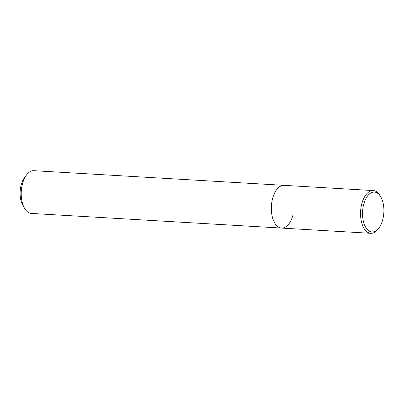 <?xml version="1.0" encoding="UTF-8"?>
<svg xmlns="http://www.w3.org/2000/svg" width="404" height="404" viewBox="0 0 404 404"><rect width="100%" height="100%" fill="white"/><g stroke="black" fill="none" stroke-linecap="round" stroke-linejoin="round"><path stroke-width="0.61" d="M378.997 227.896A19.978 10.645 -86.6 0 1 365.918 227.624A19.978 10.645 -86.6 0 1 363.837 203.803A19.978 10.645 -86.6 0 1 380.81 196.91A19.978 10.645 -86.6 0 1 382.583 220.22A19.978 10.645 -86.6 0 1 378.997 227.896L378.205 228.962A21.407 11.408 -86.6 0 1 370.756 233.31A21.407 11.408 -86.6 0 1 361.964 203.146A21.407 11.408 -86.6 0 1 373.256 190.572L284.052 185.345A21.407 11.408 93.4 0 0 272.761 197.92A21.407 11.408 93.4 0 1 284.052 185.345L33.921 170.69A21.407 11.408 93.4 0 0 26.472 175.038L24.487 177.699A17.837 9.504 93.4 0 0 21.286 184.557A17.837 9.504 93.4 0 0 22.866 205.363L24.523 208.237A21.407 11.408 93.4 0 0 31.416 213.428L281.548 228.083A21.407 11.408 93.4 0 0 292.844 215.509M26.472 175.038A21.407 11.408 93.4 0 0 22.629 183.264A21.407 11.408 93.4 0 0 24.523 208.237M281.548 228.083A21.407 11.408 93.4 0 1 272.761 197.92A21.407 11.408 93.4 0 0 281.548 228.083L370.756 233.31M373.256 190.572A21.407 11.408 -86.6 0 1 380.149 195.763L380.81 196.91"/></g></svg>
